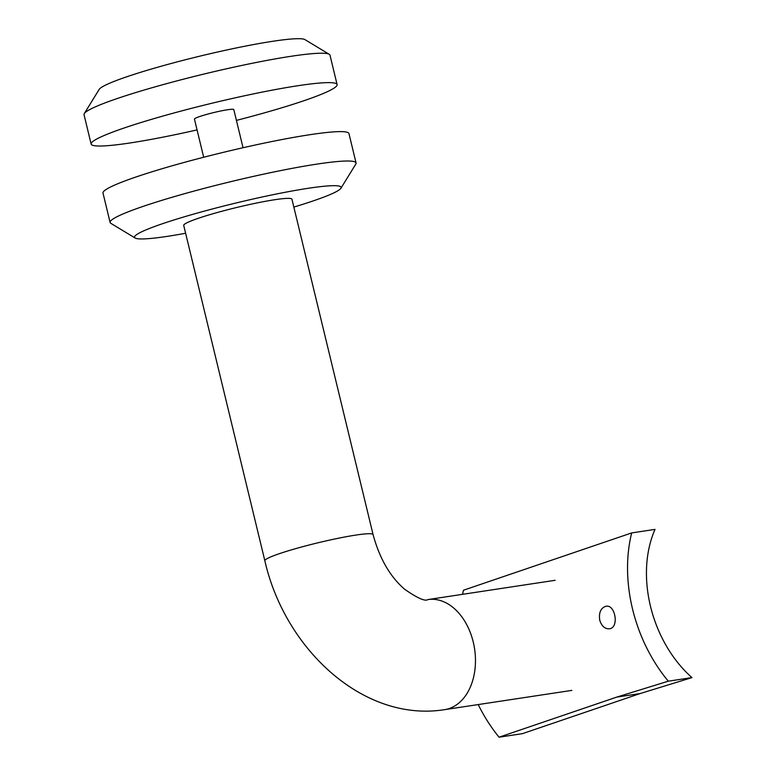 <?xml version="1.0" encoding="UTF-8"?>
<svg xmlns="http://www.w3.org/2000/svg" width="776" height="776" viewBox="0 0 776 776"><rect width="100%" height="100%" fill="white"/><g stroke="black" fill="none" stroke-linecap="round" stroke-linejoin="round"><path stroke-width="1.16" d="M198.336 218.299A55.668 4.966 -13.6 0 1 257.176 202.905A55.668 4.966 -13.6 0 1 291.941 199.228L373.072 534.577A55.668 4.966 -13.6 0 0 338.307 538.253A55.668 4.966 -13.6 0 0 279.457 553.647A55.668 4.966 -13.6 0 0 264.849 560.757L183.718 225.409A55.668 4.966 -13.6 0 1 198.336 218.299M356.068 162.97L348.957 133.569A126.527 11.291 166.4 0 0 310.07 134.675A126.527 11.291 166.4 0 0 175.842 164.745A126.527 11.291 166.4 0 0 102.995 193.069L110.114 222.469A126.527 11.291 -13.6 0 1 182.952 194.145A126.527 11.291 -13.6 0 1 317.19 164.066A126.527 11.291 -13.6 0 1 356.068 162.97A126.527 11.291 -13.6 0 1 355.815 164.066L340.916 188.248A106.283 9.487 166.4 0 0 235.603 203.099A106.283 9.487 166.4 0 0 135.14 238.028A106.283 9.487 166.4 0 0 167.189 236.379A106.283 9.487 166.4 0 0 185.619 233.256M293.842 207.076A106.283 9.487 166.4 0 0 340.916 188.248M135.14 238.028L110.842 223.333A126.527 11.291 -13.6 0 1 110.114 222.469M243.034 147.731L233.799 109.561A20.244 1.804 166.4 0 0 227.581 109.746A20.244 1.804 166.4 0 0 206.106 114.557A20.244 1.804 166.4 0 0 194.446 119.087L203.681 157.247M84.293 113.577L99.182 89.395A106.283 9.487 -13.6 0 1 164.434 65.329A106.283 9.487 -13.6 0 1 272.91 41.264A106.283 9.487 -13.6 0 1 304.958 39.615L329.257 54.31A126.527 11.291 166.4 0 0 291.107 56.279A126.527 11.291 166.4 0 0 161.961 84.933A126.527 11.291 166.4 0 0 84.293 113.577A126.527 11.291 166.4 0 0 84.031 114.683L91.141 144.074A126.527 11.291 -13.6 0 1 163.988 115.75A126.527 11.291 -13.6 0 1 298.217 85.68A126.527 11.291 -13.6 0 1 337.104 84.574A126.527 11.291 -13.6 0 1 236.418 120.396M197.065 129.912A126.527 11.291 -13.6 0 1 91.141 144.074M337.104 84.574L329.994 55.174A126.527 11.291 166.4 0 0 329.257 54.31M631.693 532.918L655.031 529.387A107.292 76.397 71.2 0 0 691.969 677.603L640.142 693.56L522.403 733.669L499.065 737.2L616.794 697.09L668.311 681.183A132.599 94.41 -108.8 0 1 631.693 532.918L463.505 590.216A132.599 94.41 71.2 0 0 462.545 594.329M478.21 704.569A132.599 94.41 71.2 0 0 499.065 737.2M640.142 693.56L616.794 697.09M691.969 677.603L668.311 681.183M599.732 620.15C598.703 612.584 600.769 607.957 605.94 606.26C615.436 604.106 619.355 627.978 609.354 628.783C604.834 628.977 601.623 626.096 599.732 620.15M264.849 560.757C284.753 648.852 363.265 722.64 444.58 709.662A55.668 38.771 -98.6 0 0 449.275 708.517A55.668 38.771 -98.6 0 0 473.981 645.399A55.668 38.771 -98.6 0 0 427.906 599.576C425.19 601.594 417.44 598.16 404.674 589.275C390.115 576.762 379.58 558.536 373.072 534.577M444.58 709.662L571.854 690.388M427.906 599.576L555.179 580.293"/></g></svg>
